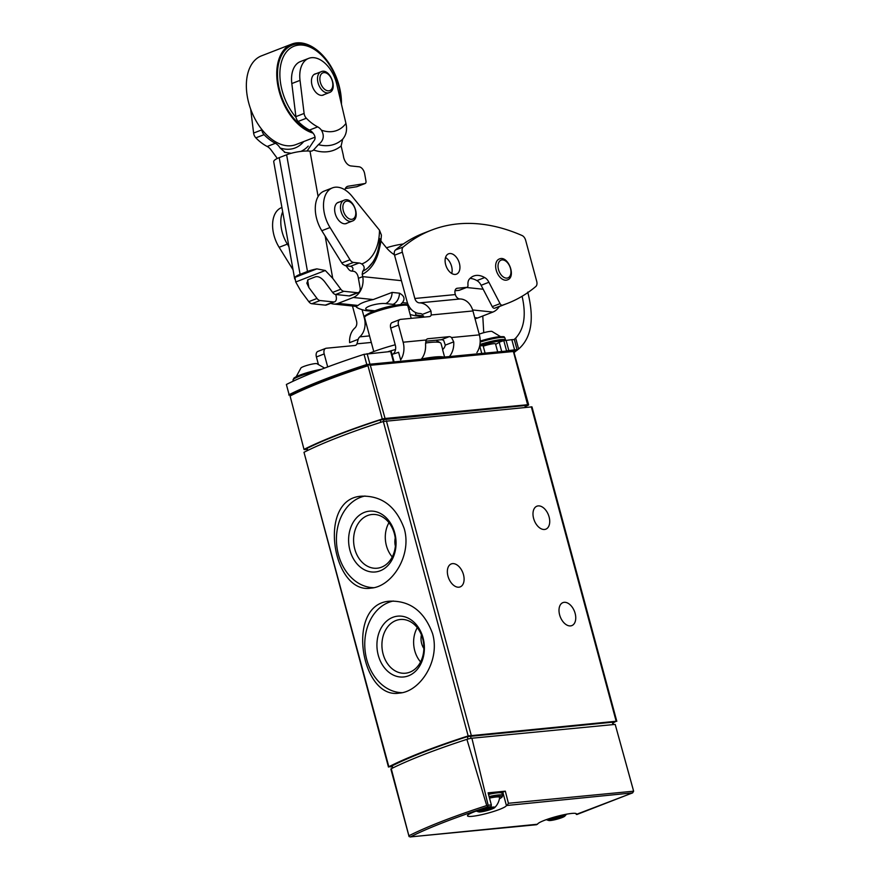 <?xml version="1.0" encoding="UTF-8"?>
<svg xmlns="http://www.w3.org/2000/svg" width="881" height="881" viewBox="0 0 881 881"><rect width="100%" height="100%" fill="white"/><g stroke="black" fill="none" stroke-linecap="round" stroke-linejoin="round"><path stroke-width="1.32" d="M404.225 528.611C396.076 506.564 382.013 495.75 362.036 496.168C316.83 497.721 332.192 594.785 370.901 588.123C391.638 586.933 412.22 555.691 404.225 528.611M391.979 766.844L388.84 766.745A167.985 22.62 -15.1 0 1 468.163 735.932L616.16 721.253L613.176 722.927M388.466 767.054L303.989 452.294A167.985 22.62 -15.1 0 1 383.323 421.481L531.97 406.868L616.81 721.319M432.56 633.604C424.411 611.557 410.348 600.743 390.36 601.161C345.154 602.714 360.516 699.778 399.236 693.116C419.962 691.926 440.555 660.684 432.56 633.604M501.939 793.098A20.153 2.709 -15.1 0 0 502.809 792.129L506.421 805.52L632.646 792.878L633.626 791.193L615.191 724.402L632.954 788.693M506.421 805.52A20.153 2.709 -15.1 0 1 486.995 813.383A20.153 2.709 -15.1 0 1 467.492 815.839A20.153 2.709 -15.1 0 1 489.285 807.172L491.102 806.6L491.345 804.915L488.096 792.834L505.32 791.171L508.414 803.274L507.335 805.036M632.646 792.878L576.328 814.385A20.153 2.709 -15.1 0 0 576.449 813.912A20.153 2.709 -15.1 0 0 556.957 816.368A20.153 2.709 -15.1 0 0 537.531 824.231L410.083 836.95M471.897 738.223L488.151 805.223L487.689 806.313L486.719 805.553L466.908 739.346A5.594 0.749 -15.1 0 1 471.897 738.223L615.191 724.402M409.07 836.576L390.878 769.135A5.594 0.749 -15.1 0 1 391.263 768.717L408.883 835.783A166.795 22.454 164.9 0 1 486.719 805.553M391.263 768.717A167.401 22.543 -15.1 0 1 466.908 739.346M487.689 806.313L487.512 806.952A165.397 22.267 164.9 0 0 410.436 836.884L536.617 824.715M392.342 768.188L392.177 765.82A165.188 22.245 -15.1 0 1 467.348 736.626L612.35 722.222L613.617 724.556M496.477 792.085A17.917 2.412 164.9 0 0 488.272 793.495L496.664 792.041C503.425 791.997 500.353 792.096 502.005 793.307A19.041 2.566 164.9 0 0 497.589 792.845A19.041 2.566 164.9 0 0 488.526 794.409M502.809 792.129L505.32 791.171M447.977 576.163A12.323 7.61 -111.2 0 1 451.27 563.928A12.323 7.61 -111.2 0 1 462.822 572.661A12.323 7.61 -111.2 0 1 460.19 586.889A12.323 7.61 -111.2 0 1 447.977 576.163M559.622 614.861A12.323 7.61 -111.2 0 1 562.915 602.626A12.323 7.61 -111.2 0 1 574.467 611.359A12.323 7.61 -111.2 0 1 571.835 625.598A12.323 7.61 -111.2 0 1 559.622 614.861M533.611 518.435A12.323 7.61 -111.2 0 1 536.903 506.201A12.323 7.61 -111.2 0 1 548.445 514.933A12.323 7.61 -111.2 0 1 545.813 529.173A12.323 7.61 -111.2 0 1 533.611 518.435M562.904 815.685A8.458 1.134 164.9 0 0 552.861 818.075A8.458 1.134 164.9 0 0 548.83 820.497A8.458 1.134 164.9 0 0 557.001 819.198A8.458 1.134 164.9 0 0 564.71 816.213A8.458 1.134 164.9 0 0 562.904 815.685M554.05 817.92L549.425 819.737L551.33 819.726L550.548 820.31L563.983 816.456L562.078 816.467L562.86 815.883L554.05 817.92M494.67 807.624A8.458 1.134 164.9 0 0 492.864 807.106A8.458 1.134 164.9 0 0 482.821 809.496A8.458 1.134 164.9 0 0 478.79 811.908A8.458 1.134 164.9 0 0 486.962 810.608A8.458 1.134 164.9 0 0 494.67 807.624A16.794 16.794 0 0 0 499.604 797.514A15.649 2.103 164.9 0 0 495.97 797.019A15.649 2.103 164.9 0 0 489.517 798.098M484.01 809.331L479.385 811.159L481.29 811.137L480.508 811.72L493.944 807.866L492.039 807.888L492.82 807.304L484.01 809.331M365.042 496.014A46.197 35.802 -95.5 0 0 336.685 544.921A46.197 35.802 -95.5 0 0 373.742 587.682M394.721 532.884A30.549 23.666 -95.5 0 0 354.305 520.616A30.549 23.666 -95.5 0 0 367.961 571.229A30.549 23.666 -95.5 0 0 394.721 532.884M393.367 601.018A46.197 35.802 -95.5 0 0 365.02 649.925A46.197 35.802 -95.5 0 0 402.077 692.675M423.056 637.877A30.549 23.666 -95.5 0 0 382.629 625.62A30.549 23.666 -95.5 0 0 396.285 676.223A30.549 23.666 -95.5 0 0 423.056 637.877M388.95 522.686A25.472 19.745 -95.5 0 0 392.254 556.946M395.228 538.038A14.559 11.277 -95.5 0 0 395.371 546.088M394.358 533.677A26.992 20.913 -95.5 0 0 372.773 514.438A26.992 20.913 -95.5 0 0 353.744 543.368A26.992 20.913 -95.5 0 0 377.949 568.124A26.992 20.913 -95.5 0 0 394.358 533.677M417.275 627.679A25.472 19.745 -95.5 0 0 420.589 661.939M421.415 634.893A14.559 11.277 -95.5 0 0 423.86 648.482M422.682 638.67A26.992 20.913 -95.5 0 0 401.108 619.431A26.992 20.913 -95.5 0 0 382.079 648.361A26.992 20.913 -95.5 0 0 406.284 673.117A26.992 20.913 -95.5 0 0 422.682 638.67M306.885 449.365L305.046 449.541A4.46 0.595 -15.1 0 1 304.011 449.431A4.46 0.595 -15.1 0 1 304.011 449.387L290.091 395.976A167.478 22.554 164.9 0 1 367.972 365.725L382.288 418.993A4.46 0.595 -15.1 0 1 385.063 418.464L527.609 404.72A4.46 0.595 -15.1 0 1 528.644 404.82A4.46 0.595 -15.1 0 1 527.146 405.712L525.693 406.273M385.063 418.464L370.328 365.296L368.137 364.437A166.08 22.355 164.9 0 0 290.884 394.446L289.904 395.051L290.884 394.446M367.972 365.725L368.478 364.536M368.236 364.393L513.436 350.396L528.644 404.82M513.105 350.451L527.609 404.72M304.011 449.387A167.963 22.62 -15.1 0 1 382.288 418.993M395.206 344.79A39.149 5.275 164.9 0 0 368.952 353.446M442.691 349.471L441.007 343.469A44.634 6.013 164.9 0 0 440.39 342.786A44.634 6.013 164.9 0 0 430.644 342.39A44.634 6.013 164.9 0 0 425.501 343.017M395.536 349.515A44.634 6.013 164.9 0 0 388.29 351.585M307.238 450.676L307.106 448.33A167.985 22.62 -15.1 0 1 380.174 419.951L524.878 405.579L525.979 407.319M431.503 230.128L423.695 233.157A254.774 157.336 68.8 0 0 395.426 250.017A5.594 3.458 68.8 0 0 394.545 255.204L407.044 301.511A16.794 13.017 84.5 0 0 419.896 313.493A6.156 4.768 84.5 0 1 422.384 314.396L430.974 311.059A16.794 13.017 84.5 0 0 419.554 302.877A6.156 4.768 84.5 0 1 414.841 298.483L402.353 252.175A5.594 3.458 -111.2 0 1 403.223 246.988A254.774 157.336 -111.2 0 1 431.503 230.128A254.774 157.336 -111.2 0 1 522.081 235.524A5.594 3.458 -111.2 0 1 525.649 240.282L536.705 281.292A5.594 3.458 -111.2 0 1 535.835 286.479A254.774 157.336 -111.2 0 1 528.578 292.074L527.708 292.162L528.391 294.772C534.315 320.056 531.067 338.139 518.634 349.03L516.806 350.286M513.942 339.659L515.682 338.106C524.217 328.91 526.353 314.958 522.092 296.269M482.777 315.993L483.746 332.699M527.829 292.591A254.774 157.336 -111.2 0 1 507.555 303.35A254.774 157.336 -111.2 0 1 502.412 305.178A2.797 1.729 -111.2 0 1 500.056 303.626L488.911 282.261A8.7 5.374 -111.2 0 0 484.682 277.57A25.923 16.001 -111.2 0 0 473.593 276.061A25.923 16.001 -111.2 0 0 469.121 279.42A9.074 5.605 -111.2 0 0 467.921 283.715L467.976 285.411A2.797 1.729 -111.2 0 1 467.084 287.272A2.797 1.729 -111.2 0 1 466.798 287.338L457.261 288.252A5.594 3.458 -111.2 0 0 456.677 288.395A5.594 3.458 -111.2 0 0 455.191 293.957L455.356 294.573A6.156 4.768 -95.5 0 0 460.069 298.967A16.794 13.017 -95.5 0 1 472.932 310.949L479.374 334.868A18.479 14.316 -95.5 0 1 476.896 352.565M470.014 278.418A25.923 16.001 68.8 0 1 476.885 280.599A8.7 5.374 68.8 0 1 481.114 285.29L492.248 306.654A2.797 1.729 68.8 0 0 494.615 308.207A254.774 157.336 68.8 0 0 499.758 306.379L507.555 303.35M445.654 264.641A10.924 6.74 -111.2 0 1 448.572 253.805A10.924 6.74 -111.2 0 1 458.803 261.536A10.924 6.74 -111.2 0 1 456.468 274.156A10.924 6.74 -111.2 0 1 445.654 264.641M455.003 290.752L458.99 290.367A2.797 1.729 68.8 0 0 459.287 290.301A2.797 1.729 68.8 0 0 459.541 290.146M451.722 273.473A10.924 6.74 68.8 0 0 445.522 257.516M327.699 366.925L324.197 353.931A5.594 3.458 -111.2 0 1 325.695 348.369A5.594 3.458 -111.2 0 1 326.278 348.237L354.966 345.473A5.594 3.458 -111.2 0 0 355.55 345.33A5.594 3.458 -111.2 0 0 356.959 343.832L358.204 339.317A6.156 4.768 84.5 0 1 359.778 336.85A16.794 13.017 84.5 0 0 364.349 318.096L362.146 309.936M386.473 247.803A254.774 157.336 -111.2 0 1 403.333 243.971M352.466 306.004L356.541 321.125A6.156 4.768 84.5 0 1 354.867 327.996A16.794 13.017 84.5 0 0 349.614 342.654L358.204 339.317M444.586 357.036L442.559 349.559A7.841 6.079 84.5 0 0 445.279 345.132L443.749 340.573A5.594 3.458 68.8 0 0 441.348 339.714L449.145 336.674A5.594 3.458 -111.2 0 1 451.546 337.544L453.715 341.85A18.479 14.316 84.5 0 1 449.376 356.574M514.405 340.11L514.416 339.901A11.2 1.509 164.9 0 0 511.828 339.67L514.581 349.845A11.2 1.509 -15.1 0 1 517.169 350.076L514.064 352.587M514.581 349.845L506.564 350.858A5.594 0.749 -15.1 0 0 505.529 351.156M479.66 345.958A9.515 1.277 164.9 0 0 479.738 345.947L481.753 353.446M485.101 353.127L483.063 345.583L479.738 345.947M495.64 344.35A112.768 15.186 164.9 0 0 499.23 342.346L501.707 351.519M511.828 339.67L503.811 340.683A5.594 0.749 164.9 0 0 499.23 342.346M517.158 350.286L513.733 351.42M398.509 325.078A5.594 3.458 -111.2 0 1 400.007 319.517L392.199 322.545A5.594 3.458 68.8 0 0 390.712 328.106L398.509 325.078L403.135 342.213A18.479 14.316 84.5 0 1 400.657 359.922L398.586 352.268A9.515 1.277 164.9 0 1 392.023 354.316M421.195 359.294A18.479 14.316 -95.5 0 0 425.534 344.57L426.184 339.989A5.594 3.458 -111.2 0 1 427.428 338.855A5.594 3.458 -111.2 0 1 428.012 338.722L449.145 336.674M393.994 361.606L391.252 351.431L364.029 354.338A167.985 22.62 164.9 0 0 286.369 384.49L289.122 394.666A167.985 22.62 -15.1 0 1 366.782 364.514L393.543 361.959M390.712 328.106L395.338 345.242A7.841 6.079 84.5 0 1 393.179 354.019M318.316 364.095L316.4 356.959A5.594 3.458 -111.2 0 1 317.887 351.409L325.695 348.369M430.974 311.059L431.272 314.969A5.594 3.458 -111.2 0 1 429.851 316.477A5.594 3.458 -111.2 0 1 429.278 316.609L400.58 319.374A5.594 3.458 -111.2 0 0 400.007 319.517M527.774 292.382L528.578 292.074M481.114 285.29L488.911 282.261M425.732 341.211L441.348 339.714M476.885 280.599L484.682 277.57M289.948 394.996L288.737 394.985M394.27 253.299L393.422 254.124M324.626 368.093L316.753 363.622A8.403 1.134 164.9 0 0 315.101 363.622A8.403 1.134 164.9 0 0 306.907 365.417A8.403 1.134 164.9 0 0 300.994 367.884L296.203 376.683M500.463 336.597L491.895 331.388A8.403 1.134 164.9 0 0 490.243 331.388A8.403 1.134 164.9 0 0 479.187 334.141M497.677 351.915L495.518 343.909A8.403 1.134 164.9 0 0 493.569 343.711A8.403 1.134 164.9 0 0 483.24 346.2M408.883 309.782A19.536 4.647 -10.1 0 1 410.7 308.713M475.002 318.625A16.794 12.598 -84 0 0 477.667 317.975L492.864 312.072A16.794 12.598 -84 0 0 499.307 306.577M352.114 270.963C353.622 268.617 353.083 267.064 350.495 266.315L359.007 263.001L353.468 262.428A5.594 3.458 -111.2 0 1 350.021 259.774L330.034 227.529A27.994 17.29 -111.2 0 1 332.401 187.895A27.994 17.29 -111.2 0 1 352.18 196.43L379.48 230.183L381.418 235.106L380.889 241.053C379.821 248.927 377.354 255.754 373.478 261.503L368.005 267.725A61.89 38.224 68.8 0 1 362.686 271.315C364.932 268.595 364.613 266.15 361.75 263.97A54.622 33.731 68.8 0 0 379.48 230.183M380.9 240.942L385.691 246.867A33.599 20.748 -111.2 0 0 394.446 254.785M359.007 263.001A11.2 6.916 -111.2 0 1 361.75 263.97M362.686 271.315L362.19 274.398A11.2 6.916 -111.2 0 1 362.752 276.634A16.794 12.598 96 0 1 353.303 297.481L373.236 299.562L392.1 292.415L399.467 293.186C404.269 295.785 405.249 298.934 402.419 302.612M282.691 211.781A27.994 17.29 68.8 0 0 287.338 244.114L288.924 246.68M293.054 269.784L279.123 247.297A27.994 17.29 -111.2 0 1 281.491 207.663L281.92 207.498M350.495 266.315L345.187 265.644L342.863 264.311A5.594 3.458 -111.2 0 1 341.806 262.967L321.818 230.723A27.994 17.29 -111.2 0 1 324.186 191.089L332.401 187.895M356.221 306.379L358.049 305.465A19.536 4.647 -10.1 0 1 373.236 299.562M330.76 303.317A16.794 12.598 96 0 0 333.492 304.022A16.794 12.598 96 0 0 338.117 303.372L353.303 297.481M347.422 222.97A11.343 7.004 -111.2 0 1 346.442 223.499A11.343 7.004 -111.2 0 1 334.879 212.145A11.343 7.004 -111.2 0 1 338.238 202.355A11.343 7.004 -111.2 0 1 339.306 202.09M307.15 150.992L313.515 141.367C315.321 139.495 315.53 137.293 314.176 134.76A11.2 6.916 -111.2 0 0 309.484 130.058L317.689 126.875A47.42 29.282 -111.2 0 1 306.346 118.252A5.594 3.458 -111.2 0 1 304.11 113.44L300.036 80.369A27.994 17.29 -111.2 0 1 308.658 58.377A27.994 17.29 -111.2 0 1 336.762 84.213L345.947 123.45C347.367 129.683 346.266 134.936 342.654 139.209L341.134 145.971L343.094 154.362A6.718 4.152 -111.2 0 1 343.205 154.88L343.535 156.763A8.964 5.528 -111.2 0 0 350.968 165.947L359.074 166.795A6.718 4.152 -111.2 0 1 364.646 173.678L365.967 181.068A2.797 1.729 -111.2 0 1 365.141 183.49A2.797 1.729 -111.2 0 1 364.91 183.545L348.215 186.199A8.964 5.528 -111.2 0 0 347.499 186.387A8.964 5.528 -111.2 0 0 344.889 189.833M291.237 153.283A55.767 34.436 68.8 0 1 291.093 153.272L285.125 152.402L280.103 147.986A11.2 6.916 68.8 0 0 275.401 143.295A47.42 29.282 68.8 0 1 264.058 134.672A5.594 3.458 68.8 0 1 261.822 129.87L261.756 129.375M250.656 109.079L253.607 133.053A5.594 3.458 -111.2 0 0 255.853 137.854A47.42 29.282 -111.2 0 0 267.196 146.477A11.2 6.916 -111.2 0 1 270.919 149.759L276.623 157.49M284.42 152.292L285.125 152.402M317.689 126.875A11.2 6.916 -111.2 0 1 321.422 130.157A49.248 30.417 68.8 0 0 345.947 123.45M318.107 196.54L309.991 151.147A11.2 6.916 -111.2 0 0 312.127 150.882A11.2 6.916 -111.2 0 0 313.548 149.99L318.393 144.638C323.624 140.63 324.637 135.806 321.422 130.157M309.484 130.058A47.42 29.282 -111.2 0 1 298.13 121.435A5.594 3.458 -111.2 0 1 295.895 116.633L291.82 83.552A27.994 17.29 -111.2 0 1 300.443 61.56L308.658 58.377M357.135 186.574A2.797 1.729 -111.2 0 1 356.926 186.673A2.797 1.729 -111.2 0 1 356.706 186.739L345.341 188.545M345.991 265.732L348.424 268.991A5.594 3.458 -111.2 0 0 351.497 271.073L353.523 271.282A5.594 3.458 -111.2 0 1 358.171 277.03L360.087 287.735A5.594 3.458 -111.2 0 1 358.424 292.569L350.22 295.752A5.594 3.458 -111.2 0 1 349.14 295.895L335.683 294.485A5.594 3.458 -111.2 0 1 332.611 292.404L324.516 281.535C321.389 277.757 318.426 276.16 315.651 276.744L308.262 279.618L306.83 283.175L308.912 287.591L317.017 298.461A5.594 3.458 68.8 0 0 320.089 300.542L333.547 301.952A5.594 3.458 68.8 0 0 334.615 301.82A5.594 3.458 68.8 0 0 336.267 296.985L335.826 294.496M294.948 277.394L316.874 268.87A16.794 3.998 -10.1 0 0 307.48 271.469L300.091 274.343A16.794 3.998 -10.1 0 0 294.948 277.394L295.73 281.997L300.707 290.785L308.802 301.654A5.594 3.458 68.8 0 0 311.874 303.725L325.331 305.134A5.594 3.458 68.8 0 0 326.399 305.002L334.615 301.82M358.424 292.569A5.594 3.458 -111.2 0 1 357.356 292.701L343.898 291.292A5.594 3.458 -111.2 0 1 340.826 289.221L332.732 278.352L325.177 236.141M316.874 268.87L325.309 270.5L332.732 278.352M300.091 274.343L279.222 157.644L286.611 154.781A16.794 3.998 169.9 0 1 309.991 151.147M279.222 157.644A16.794 3.998 169.9 0 0 273.738 161.763L294.695 278.969M324.241 94.553A11.343 7.004 -111.2 0 1 323.261 95.082A11.343 7.004 -111.2 0 1 321.102 95.357A11.343 7.004 -111.2 0 1 312.083 85.402A11.343 7.004 -111.2 0 1 315.057 73.938A11.343 7.004 -111.2 0 1 316.125 73.674M296.027 117.393A44.799 27.663 -111.2 0 1 282.46 58.95A44.799 27.663 -111.2 0 1 320.53 54.215A44.799 27.663 -111.2 0 1 340.793 101.436M311.687 131.643A46.473 28.699 -111.2 0 1 277.768 68.806A46.473 28.699 -111.2 0 1 319.682 53.433L320.53 54.215M313.008 133.086A47.596 29.392 -111.2 0 1 278.605 89.113A47.596 29.392 -111.2 0 1 291.875 44.05A47.596 29.392 -111.2 0 1 325.155 58.135A47.596 29.392 -111.2 0 1 341.454 104.255M315.035 137.172L295.95 144.583A47.596 29.392 -111.2 0 1 286.854 145.728A47.596 29.392 -111.2 0 1 249.004 103.947A47.596 29.392 -111.2 0 1 261.492 55.844L291.875 44.05M383.323 421.481L468.163 735.932M303.989 452.294L388.84 766.745M487.512 806.952L491.102 806.6M576.967 814.485L632.327 792.977M508.414 803.274L633.626 791.193M488.151 805.223L491.345 804.915M613 724.611L612.35 722.222M471.093 738.344L470.443 735.91M467.998 739.038L467.348 736.626M392.761 767.979L392.177 765.82M576.108 813.57L576.328 814.385M531.32 406.802L616.16 721.253M386.374 420.788L471.225 735.239M502.005 793.307L502.588 795.444A19.041 2.566 164.9 0 0 498.161 794.981A19.041 2.566 164.9 0 0 489.098 796.556M499.417 798.803A17.917 2.412 164.9 0 0 497.633 796.38A17.917 2.412 164.9 0 0 489.429 797.779M552.431 818.691L552.761 819.914M555.922 817.227L556.44 819.121M558.95 816.764L559.347 818.273M562.155 816.533L562.309 817.128M482.392 810.102L482.722 811.324M485.894 808.637L486.4 810.542M488.911 808.185L489.318 809.694M492.116 807.943L492.27 808.538M370.328 365.296L512.874 351.541M443.793 357.113A44.777 6.024 164.9 0 0 434.696 356.992A44.777 6.024 164.9 0 0 421.437 358.996M369.172 313.24A100.786 100.786 0 0 1 401.703 304.463A21.518 2.896 164.9 0 0 401.681 304.463A21.518 2.896 164.9 0 0 372.366 311.896A21.518 2.896 164.9 0 0 369.172 313.24C361.992 317.336 365.615 315.629 364.569 317.479L373.764 351.552M401.703 304.463C409.973 304.385 405.987 304.738 407.815 305.806A22.399 3.017 164.9 0 0 402.617 305.267A22.399 3.017 164.9 0 0 378.312 310.817A22.399 3.017 164.9 0 0 364.569 317.479M524.878 405.579L525.362 407.374M383.301 419.235L383.863 421.316M380.174 419.951L380.812 422.296M307.106 448.33L307.689 450.455M494.615 308.207L502.412 305.178M414.841 298.483L455.356 294.573M451.546 337.544L479.374 334.868M403.135 342.213L426.184 339.989M445.279 345.132L453.715 341.85M394.545 255.204L402.353 252.175M431.272 314.969L472.932 310.949M426.911 339.152L428.012 338.722M316.4 356.959L324.197 353.931M395.426 250.017L403.223 246.988M492.248 306.654L500.056 303.626M458.99 290.367L466.798 287.338M456.16 288.682L457.261 288.252M419.554 302.877L460.069 298.967M356.959 343.832L371.297 342.445M359.778 336.85L369.535 335.903M390.602 351.365L393.344 361.54M367.113 353.622L369.855 363.809M364.029 354.338L366.782 364.514M286.369 384.49L289.122 394.666M503.811 340.683L506.564 350.858M506.046 340.22L508.789 350.407M515.682 338.106L518.634 349.03M321.422 369.315A17.917 2.412 164.9 0 0 302.37 374.205A17.917 2.412 164.9 0 0 293.935 378.907M316.576 371.198A19.041 2.566 164.9 0 0 293.021 380.074L293.946 378.048L297.216 376.198L310.508 371.694L321.499 369.282M499.384 336.707A17.917 2.412 164.9 0 0 480.189 341.079L499.571 336.663C506.344 336.619 503.26 336.718 504.923 337.919A19.041 2.566 164.9 0 0 500.496 337.467A19.041 2.566 164.9 0 0 480.167 342.081M504.923 337.919L505.496 340.066A19.041 2.566 164.9 0 0 501.08 339.603A19.041 2.566 164.9 0 0 479.936 344.482M503.073 340.892A17.917 2.412 164.9 0 0 500.54 340.991A17.917 2.412 164.9 0 0 479.671 345.914M402.463 302.624L407.562 303.152M472.634 309.958L492.864 312.072M474.738 317.667L477.667 317.975M358.402 278.319L362.752 276.634L401.417 280.676M279.123 247.297L287.338 244.114M341.806 262.967L350.021 259.774M321.818 230.723L330.034 227.529M345.187 265.644L353.468 262.428M338.117 303.372L358.049 305.465M466.523 287.492L483.173 289.232M362.19 274.398A64.588 39.887 68.8 0 0 379.546 247.836M498.228 268.342A9.515 5.881 -111.2 0 1 506.212 261.448A9.515 5.881 -111.2 0 1 509.031 277.207A9.515 5.881 -111.2 0 1 498.228 268.342M495.893 268.705A11.2 6.916 -111.2 0 1 499.208 259.036C507.985 254.697 516.729 277.196 507.313 279.916A11.2 6.916 -111.2 0 1 495.893 268.705M410.172 314.55L415.336 315.783A11.2 8.392 -84 0 0 418.409 315.354L423.475 315.883M415.336 315.783L422.704 316.554A11.2 8.392 -84 0 0 423.651 316.587M418.409 315.354A11.541 2.742 -10.1 0 1 416.306 312.821M355.902 306.258C356.309 307.7 359.536 309.143 365.582 310.586A11.2 8.392 -84 0 0 368.654 310.156L374.921 310.806M365.582 310.586L372.949 311.356A11.2 8.392 -84 0 0 373.467 311.389M368.654 310.156A11.541 2.742 -10.1 0 1 369.524 306.07A11.541 2.742 -10.1 0 1 385.581 303.582L392.959 304.352A11.2 8.392 -84 0 0 399.467 293.186M385.581 303.582A11.2 8.392 -84 0 0 392.1 292.415M392.959 304.352A11.541 2.742 -10.1 0 1 395.657 305.233M267.196 146.477L275.401 143.295M255.853 137.854L264.058 134.672M298.13 121.435L306.346 118.252M291.82 83.552L300.036 80.369M253.607 133.053L261.822 129.87M295.895 116.633L304.11 113.44M356.706 186.739L364.91 183.545M346.85 186.728L348.215 186.199M311.874 303.725L320.089 300.542M325.331 305.134L333.547 301.952M349.14 295.895L357.356 292.701M335.683 294.485L343.898 291.292M308.802 301.654L317.017 298.461M332.611 292.404L340.826 289.221M295.73 281.997L325.309 270.5M307.48 271.469L286.611 154.781M313.548 149.99A66.56 41.11 68.8 0 0 341.134 145.971M318.393 144.638A61.241 37.817 68.8 0 0 342.654 139.209M308.912 287.591L307.568 280.037M300.861 151.411A55.767 34.436 68.8 0 0 308.218 146.103M280.103 147.986A50.437 31.143 68.8 0 0 303.714 141.566M327.974 90.82A9.515 5.881 -111.2 0 1 320.1 76.603A9.515 5.881 -111.2 0 1 330.959 77.737A9.515 5.881 -111.2 0 1 327.974 90.82M327.027 92.912A11.2 6.916 -111.2 0 1 318.118 83.078A11.2 6.916 -111.2 0 1 321.058 71.757C329.835 67.419 338.579 89.917 329.164 92.637A11.2 6.916 -111.2 0 1 327.027 92.912M350.946 219.314A9.515 5.881 -111.2 0 1 343.083 205.097A9.515 5.881 -111.2 0 1 353.931 206.231A9.515 5.881 -111.2 0 1 350.946 219.314M349.999 221.395A11.2 6.916 -111.2 0 1 341.101 211.572A11.2 6.916 -111.2 0 1 344.031 200.251C352.818 195.912 361.551 218.411 352.147 221.131A11.2 6.916 -111.2 0 1 349.999 221.395M576.075 813.559L576.317 814.44M564.71 816.213A16.794 16.794 0 0 0 566.45 814.209M546.319 819.638A16.794 16.794 0 0 0 548.83 820.497M499.406 798.836L502.236 796.898L502.588 795.444M476.28 811.06A16.794 16.794 0 0 0 478.79 811.908M551.154 819.055L551.33 819.726M481.114 810.476L481.29 811.137M289.97 395.514L304.011 449.431M368.192 364.404C335.077 375.152 309.176 385.217 290.499 394.589M435.82 340.242L440.39 342.786M407.815 305.806L411.196 318.349M459.287 290.301L467.084 287.272M514.438 339.934L517.18 350.12M293.021 380.074L293.296 381.132M379.832 238.663C378.808 251.911 374.865 261.602 368.005 267.725M333.492 304.022L356.21 306.401M423.651 316.642L422.704 316.554M402.848 302.095L400.558 304.584M356.926 186.673L365.141 183.49M321.058 71.757L314.088 74.467M329.164 92.637L322.193 95.346M344.031 200.251L337.269 202.883M352.147 221.131L345.374 223.763"/></g></svg>
